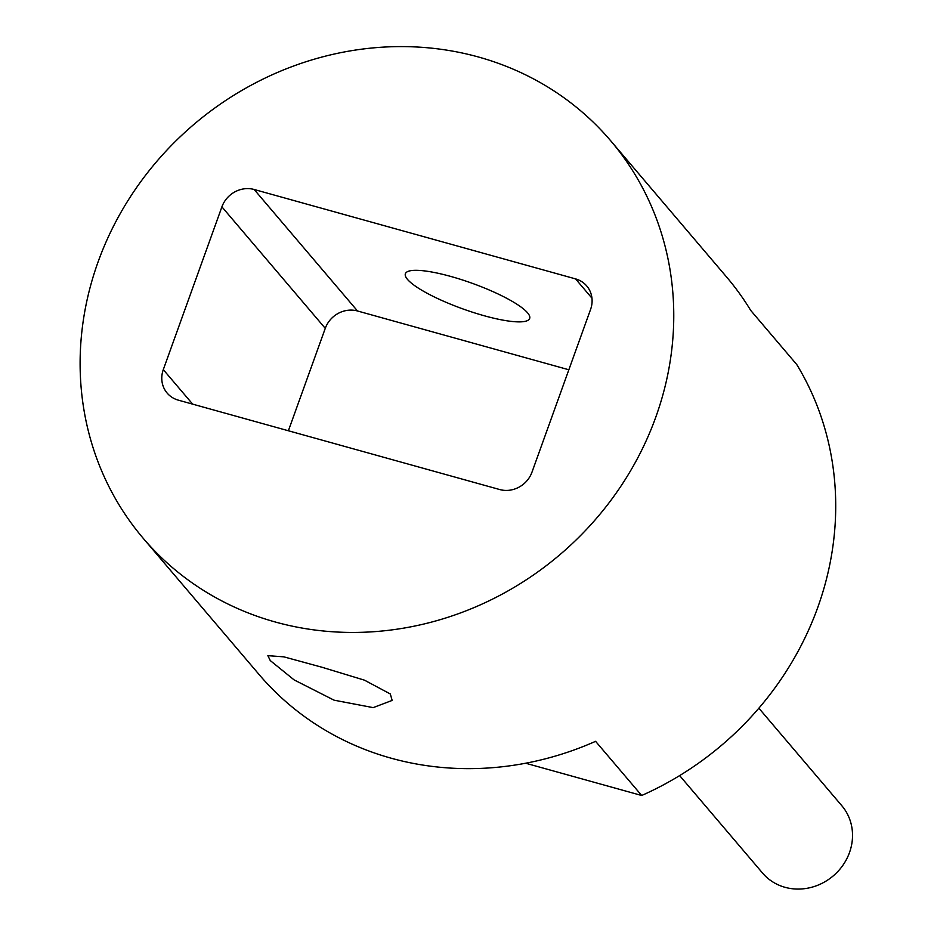 <?xml version="1.0" encoding="UTF-8"?>
<svg xmlns="http://www.w3.org/2000/svg" width="934" height="934" viewBox="0 0 934 934"><rect width="100%" height="100%" fill="white"/><g stroke="black" fill="none" stroke-linecap="round" stroke-linejoin="round"><path stroke-width="1.4" d="M655.808 417.089A306.831 282.442 -40.4 0 0 610.638 140.707A306.831 282.442 -40.4 0 0 330.426 54.919A306.831 282.442 -40.4 0 0 98.07 261.952A306.831 282.442 -40.4 0 0 143.241 538.334A306.831 282.442 -40.4 0 0 423.441 624.122A306.831 282.442 -40.4 0 0 655.808 417.089M221.907 206.858A26 23.934 139.6 0 1 254.153 189.485L575.554 278.892A26 23.934 139.6 0 1 586.75 285.979A26 23.934 139.6 0 1 590.58 309.411L531.971 472.184A26 23.934 139.6 0 1 499.725 489.544L178.312 400.149A26 23.934 139.6 0 1 167.128 393.051A26 23.934 139.6 0 1 163.298 369.631L221.907 206.858L325.266 328.348L288.384 430.761M610.638 140.707L726.5 276.896A306.831 282.442 139.6 0 1 750.726 310.438L796.807 364.61A306.831 282.442 139.6 0 1 641.681 795.499L595.588 741.327A306.831 282.442 139.6 0 1 259.103 674.535L143.241 538.334M270.265 660.571L294.105 679.894L334.092 700.185L373.168 707.622L392.152 700.418L390.319 693.974L364.493 680.174L321.856 667.215L283.854 656.847L267.871 655.668L270.265 660.571M568.841 369.771L357.512 310.987A26 23.934 -40.4 0 0 325.266 328.348M527.547 312.797A66.045 13.636 -160.2 0 0 461.384 279.616A66.045 13.636 -160.2 0 0 405.379 273.732A66.045 13.636 -160.2 0 0 407.493 279.406A66.045 13.636 -160.2 0 0 473.666 312.586A66.045 13.636 -160.2 0 0 529.66 318.471A66.045 13.636 -160.2 0 0 527.547 312.797M641.681 795.499L525.667 763.23M679.637 775.594L762.611 873.127A52 47.867 -40.4 0 0 784.98 887.3A52 47.867 -40.4 0 0 842.935 865.223A52 47.867 -40.4 0 0 841.826 805.727L758.863 708.194M163.298 369.631L192.649 404.13M254.153 189.485L357.512 310.987M575.554 278.892L591.946 298.156"/></g></svg>
